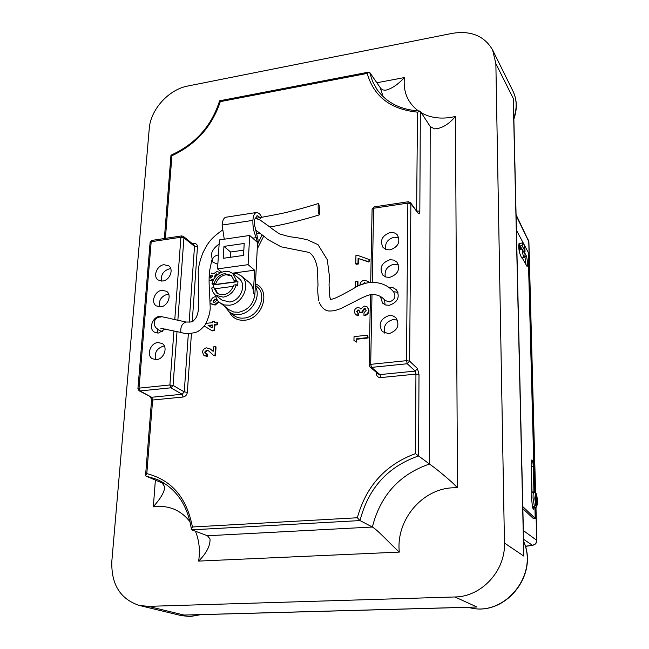 <?xml version="1.0" encoding="UTF-8"?>
<svg xmlns="http://www.w3.org/2000/svg" width="649" height="649" viewBox="0 0 649 649"><rect width="100%" height="100%" fill="white"/><g stroke="black" fill="none" stroke-linecap="round" stroke-linejoin="round"><path stroke-width="0.97" d="M261.912 217.285L259.438 213.635L256.939 212.426C254.635 212.677 253.28 215.322 252.891 220.368C252.688 226.663 253.824 232.423 256.298 237.648L257.118 241.769L257.929 242.499L258.067 239.927L254.343 224.067L254.708 219.184L257.41 215.76L260.079 217.577M319.227 302.345C321.596 307.618 324.727 310.498 328.613 310.985C332.458 311.082 335.411 310.644 337.464 309.662L340.425 308.778L353.291 302.296C363.911 296.642 367.821 295.108 371.406 294.508C377.223 294.338 381.758 296.325 385.003 300.446L389.327 301.939C394.624 300.049 396.133 296.828 393.87 292.277C386.106 281.942 369.038 278.307 353.648 288.481C334.746 299.165 332.799 299.148 330.357 299.327L330.787 299.603M269.862 226.988L260.16 220.068M217.877 263.81L216.831 263.948L212.75 262.026C211.842 258.351 213.74 255.966 218.445 254.879M256.266 212.531L226.387 217.155C223.97 217.415 222.542 220.052 222.096 225.057L224.254 239.205M319.178 205.644L318.554 203.486C317.994 204.646 317.994 207.745 318.57 212.791L319.194 214.916C319.754 213.756 319.746 210.665 319.178 205.644M222.209 230.273C209.878 239.067 207.672 243.448 202.78 253.069C198.659 264.102 198.764 267.42 198.213 271.209L198.691 305.346C198.553 311.017 197.515 315.398 195.568 318.497C192.193 321.628 194.319 322.164 186.012 322.026L186.012 322.026C182.223 323.389 180.487 326.658 180.803 331.826L181.663 332.596L160.847 328.305M217.739 293.77L215.249 288.724L213.902 287.694L211.696 287.986L212.653 291.579L214.697 294.492L215.582 295.263L223.232 297.137C229.876 295.766 234.192 291.628 236.179 284.733L237.696 285.949L237.94 281.65L236.423 280.433L234.192 280.733L231.231 275.33L224.668 273.643C219.411 274.738 215.914 277.991 214.17 283.41L215.517 284.449C217.253 279.046 220.741 275.793 225.99 274.705L231.863 275.898M236.423 280.433L232.804 273.464L229.121 271.615L224.805 271.396C218.234 272.799 213.959 276.896 211.972 283.71L213.529 284.911L213.197 287.783M215.582 295.263L221.99 300.114L229.584 301.996C240.519 301.136 247.212 284.416 239.035 278.535L232.804 273.464M215.241 294.987L216.563 298.881L218.494 301.582L229.373 309.954L233.689 311.999L238.694 312.266C248.032 310.149 253.426 304.219 254.87 294.484L257.58 242.548L249.695 235.449L219.394 239.927L217.553 268.897L221.698 272.223M534.038 491.934L535.514 493.337L535.823 505.141L534.427 506.707L533.048 498.108C532.999 494.392 533.332 492.331 534.038 491.934L532.586 492.007L531.864 493.143L531.507 498.189L532.212 504.565L533.648 507.567M534.427 506.707L533.94 506.731L534.63 507.518L535.75 507.348L536.609 505.92L536.188 493.646C537.834 497.605 537.697 508.021 535.75 507.348M521.983 249.127L520.247 245.914L520.328 249.321L522.161 249.102C522.648 254.075 523.386 256.899 524.368 257.588L525.179 254.684L522.161 249.102M522.778 242.84L519.638 243.537L519.224 247.642L519.881 253.71L521.65 257.904M525.982 264.808L524.919 256.842M522.145 257.848L527.175 266.642L527.775 263.291L526.517 256.225L523.921 251.439M162.712 281.025C169.73 280.417 174.07 269.335 168.691 265.806L163.994 264.711C156.944 265.36 152.653 276.515 158.145 279.995L162.712 281.025M170.768 268.743L169.503 268.816C163.28 270.811 160.636 274.9 161.585 281.098M160.676 306.839C167.856 306.279 172.172 294.8 166.542 291.312L161.982 290.273C154.77 290.874 150.503 302.426 156.255 305.866L160.676 306.839M168.691 294.143L167.539 294.2C161.114 296.277 158.494 300.511 159.678 306.896M164.578 317.353L159.938 316.217C152.556 316.769 148.321 328.743 154.348 332.126L158.607 333.026L165.146 328.929M156.514 359.619C164.035 359.173 168.278 346.826 162.096 343.451L157.861 342.55C150.3 343.045 146.114 355.474 152.426 358.783L156.514 359.619M164.392 346.063L163.54 346.112C156.677 348.375 154.105 352.886 155.817 359.66M388.889 333.708C397.675 330.511 400.019 325.181 395.922 317.718L392.856 315.836L389.14 315.487C380.282 318.789 378.01 324.167 382.326 331.623L388.889 333.708M397.537 320.144L393.213 319.543C385.912 321.677 383.105 326.22 384.784 333.188M380.419 296.512L382.553 303.124L385.579 304.973L389.278 305.314C397.845 302.223 400.238 297.023 396.45 289.73L392.84 287.588L388.783 287.507M398.007 292.277L393.343 291.693M389.66 277.383C398.024 274.365 400.457 269.294 396.953 262.164L393.829 260.095L389.903 259.73C381.474 262.845 379.105 267.964 382.796 275.095L385.855 277.034L389.66 277.383M398.445 264.833L393.902 264.216C387.137 266.155 384.273 270.357 385.311 276.831M390.041 249.889C398.21 246.944 400.676 241.988 397.423 235.019C395.622 232.999 393.237 232.164 390.276 232.512C382.042 235.546 379.641 240.544 383.064 247.512L386.139 249.541L390.041 249.889M398.851 237.81L394.243 237.193C387.721 239.051 384.841 243.099 385.603 249.338M371.999 294.435L370.693 364.34L406.493 360.666L407.856 203.096L410.858 203.754L410.493 202.626L418.345 213.489L410.858 203.754L409.633 361.177L417.485 368.567L419.003 374.603L418.581 455.955C387.891 466.59 368.372 488.129 360.025 520.579L372.372 527.029C377.961 530.209 390.122 543.846 399.313 552.096L198.635 561.093C200.257 550.328 199.178 540.374 195.414 531.223M198.635 561.093C206.512 553.199 210.308 545.817 210.033 538.962L207.469 535.75L191.731 529.835L360.025 520.579L357.339 517.764C366.133 486.06 385.506 464.684 415.457 453.635L429.476 464.035C435.098 467.929 442.707 474.111 452.304 482.58L457.496 487.724L452.507 487.805C421.736 489.086 395.736 520.482 399.313 552.096M191.731 529.835L191.431 529.47C187.577 504.865 176.082 488.17 156.936 479.376L145.871 476.017L162.177 482.986L164.781 486.928C164.392 491.293 161.877 496.323 157.236 502.026L153.326 506.845L155.379 480.082M452.296 33.35C471.012 30.381 484.454 35.946 492.632 50.022L495.86 63.618L504.46 543.035C505.603 570.682 481.558 596.82 454.917 596.966L148.321 606.361L139.243 605.436C120.203 599.043 111.068 584.278 111.839 561.125L149.246 128.672C150.552 109.551 168.675 89.489 187.804 86.025L452.296 33.35M523.735 546.758L513.627 108.764M219.962 302.888L224.327 304.949L229.389 305.208C243.051 304.154 251.431 283.288 241.266 275.914L237.209 273.748L232.456 273.197M232.553 273.188L254.595 270.179L253.378 293.275C253.532 288.586 252.023 284.879 248.851 282.153L241.266 275.914M213.902 287.694L217.042 293.299C224.44 296.609 230.071 293.859 233.94 285.033L236.179 284.733M215.249 288.724L233.551 286.306M212.28 330.876L204.232 326.049L212.28 330.876L214.535 330.609L214.884 325.084L217.423 324.776L217.569 322.431L217.058 322.066L216.912 324.403L214.365 324.711L214.016 330.244L211.761 330.511M206.074 323.397L212.45 322.626L212.523 321.458L214.584 321.206L215.054 322.31M208.832 351.004L206.999 350.549L205.23 352.464L205.611 353.559M206.82 353.697L206.666 356.074L203.924 355.506L202.488 352.229C202.837 349.803 204.167 348.343 206.463 347.848L210.26 348.967L213.156 351.344L213.44 346.891L215.517 346.655L214.965 355.498L213.829 355.62L208.564 350.817L206.471 350.2L204.703 352.115L205.335 353.413L207.347 354.046L207.193 356.423L204.192 355.66M210.503 349.138L213.164 351.247M215.517 346.655L216.044 347.004L215.492 355.839L213.829 355.62M218.94 302.028L215.143 305.087L210.138 303.602M219.5 272.418L220.125 272.953M213.586 279.476L211.136 280.741L209.108 280.344M356.617 342.096L353.948 340.49L354.038 336.653L367.748 335.119L368.113 337.991L356.682 339.257L356.617 342.096L353.948 340.49M359.197 310.465L358.443 310.303L357.137 311.828L357.388 312.688M357.891 312.883L357.834 315.333L355.465 314.57L354.273 311.707C354.484 309.427 355.701 308.024 357.923 307.48L360.138 308.161L360.73 308.965L364.259 306.02L367.423 307.026L368.583 310.222C368.316 313.037 366.766 314.733 363.935 315.309L363.992 312.859L366.133 310.376L365.59 308.908L364.186 308.47L361.915 312.055L359.643 312.323L359.002 310.238L358.021 309.906L356.707 311.431L358.313 313.28L358.264 315.722L355.644 314.733M360.341 308.38L360.779 308.802M367.626 307.237L368.997 310.62C368.729 313.435 367.18 315.13 364.357 315.706L363.935 315.309M365.776 309.127L364.608 308.867L362.337 312.453L359.643 312.323M355.19 287.661L355.327 281.609L357.988 281.739L357.907 285.552M368.275 281.617L369.013 282.502M366.036 283.175L364.916 283.078L363.116 284.116M358.394 263.997L356.163 264.297L355.749 263.867L355.944 255.398L357.193 255.227L369.987 259.795L368.867 262.05L358.516 258.586L358.394 263.997L357.98 263.567L355.749 263.867M525.098 251.301L522.072 245.695L522.891 242.823C523.873 243.529 524.611 246.36 525.098 251.301L523.451 251.496M534.508 491.991L528.197 252.266L516.434 230.233M522.81 506.65L535.206 518.381L534.914 507.494M519.638 243.537L519.314 243.278C518.348 245.346 518.543 248.818 519.881 253.71M533.94 491.942L533.267 466.428C533.072 462.672 532.594 460.506 531.831 459.938L531.117 463.994L531.864 493.143M532.212 504.565C532.513 507.413 532.951 508.97 533.535 509.238L534.192 507.542M522.851 508.662L533.291 518.47L535.206 518.381M189.897 614.936L472.261 607.18M525.349 546.401L532.448 545.298L523.556 539.262M523.362 530.558L536.853 540.414L535.969 507.226M535.587 492.932L528.903 241.866L516.093 215.476M416.626 210.609L417.494 112.147L420.341 111.303L430.198 126.49L434.416 128.875C441.644 128.616 448.654 124.47 455.46 116.439L457.496 487.724M417.494 112.147C390.544 109.381 373.783 96.466 367.212 73.41L369.038 72.055L369.646 72.323L380.89 88.621L382.991 89.951L385.603 90.211C391.72 88.751 397.991 84.532 404.432 77.555C402.98 91.671 407.637 102.802 418.402 110.963M191.431 529.47L192.412 526.996L357.339 517.764M145.871 476.017L145.563 475.563L146.812 473.624C171.628 479.944 186.831 497.734 192.412 526.996M367.212 73.41L220.295 101.625L219.597 100.806L368.819 72.096M220.295 101.625C212.053 126.466 195.933 144.492 171.936 155.719L170.979 155.208L164.367 238.532M384.638 300.065L385.035 304.779M157.204 328.621L157.756 333.083M519.224 246.336L518.689 245.354M532.375 505.969L532.375 505.255M532.05 492.559L531.109 463.345M204.703 352.115L205.23 352.464M206.471 350.2L206.999 350.549M214.965 355.498L215.492 355.839M206.666 356.074L207.193 356.423M214.584 321.206L214.511 322.375L217.058 322.066M212.109 327.85L212.296 324.962L208.086 325.474L212.109 327.85M214.016 330.244L214.535 330.609M214.365 324.711L214.884 325.084M216.912 324.403L217.423 324.776M212.272 325.4L208.694 325.83M218.462 301.55L214.624 304.706L210.138 303.44M210.098 300.779L211.006 301.16C211.412 298.71 212.799 297.258 215.143 296.788L215.679 296.747M213.042 301.006L213.537 302.158L214.665 302.41L216.515 300.552L215.987 299.351L214.876 299.108L213.042 301.006L213.821 302.32M211.736 304.113L212.255 304.495M214.624 304.706L215.143 305.087M214.876 299.108L215.387 299.497L213.562 301.396M216.231 299.578L215.387 299.497M209.627 276.888L210.008 277.837L210.925 278.04L212.442 276.458L212.069 275.492L211.087 275.281L209.627 276.888L210.3 277.999M211.128 273.026L213.545 273.764L216.815 271.598L219.265 272.207L219.946 273.059M213.618 279.419L213.213 278.94L210.617 280.344L209.108 280.198M217.845 274.462L216.523 273.894L214.641 276.133L214.949 277.407M210.617 280.344L211.136 280.741M211.087 275.281L211.598 275.687L210.138 277.285M212.288 275.736L211.598 275.687M216.523 273.894L217.026 274.3L215.176 277.115M214.641 276.133L215.152 276.531M217.788 274.373L217.026 274.3M367.748 335.119L367.699 337.61L356.252 338.883L356.682 339.257M356.252 338.883L356.187 341.723M367.699 337.61L368.113 337.991M356.707 311.431L357.137 311.828M358.021 309.906L358.443 310.303M361.915 312.055L362.337 312.453M364.186 308.47L364.608 308.867M368.583 310.222L368.997 310.62M355.465 314.57L355.887 314.96M357.834 315.333L358.264 315.722M366.198 283.134L364.916 283.078M364.503 282.656L362.377 284.384M359.944 285.373L359.903 284.903C360.268 282.258 361.785 280.717 364.47 280.263L368.08 281.398L368.819 282.534M357.575 281.317L357.477 285.511L359.295 285.657M369.581 259.357L368.462 261.62L358.516 258.586M358.102 258.148L357.98 263.567M368.462 261.62L368.867 262.05M520.247 245.914L522.072 245.695M534.727 507.51L534.711 506.666M214.17 283.41L211.972 283.71M215.517 284.449L235.498 281.78L234.192 280.733M237.94 281.65L213.529 284.911M217.553 268.897L248.096 264.67L249.695 235.449M248.096 264.67L254.595 270.179M223.954 246.393L223.215 258.302L243.537 255.422L244.211 243.448L223.954 246.393L230.614 252.023L230.298 257.296M243.837 250.125L230.614 252.023M262.099 234.938L257.872 243.57L257.288 248.186M257.637 248.129L263.762 236.041M535.839 507.307L536.707 540.236C536.536 543.099 535.044 544.762 532.253 545.225L525.317 546.28M516.069 214.657L528.765 241.363L535.449 492.867M200.939 614.635L190.206 616.542L181.241 615.601L189.914 616.501L200.306 614.652M252.891 220.368L222.096 225.057M260.062 233.429L256.404 233.964M318.464 203.518C304.478 207.858 291.977 211.233 280.952 213.626L261.636 217.326L259.251 219.581M255.422 283.873C271.323 289.762 262.975 318.919 244.827 320.2C237.704 320.768 232.561 318.067 229.413 312.104M255.292 286.428C261.49 296.358 251.828 313.426 239.376 314.432C235.465 314.87 232.058 314.027 229.154 311.909L233.997 315.536C236.893 317.645 240.284 318.481 244.162 318.059C258.894 316.988 267.85 294.557 256.866 286.558L255.349 285.309M535.514 493.337L534.784 498.335L535.823 505.141M207.469 535.75L372.372 527.029C380.444 495.349 399.476 474.354 429.476 464.035L430.198 126.49M190.092 521.837C181.566 510.966 170.59 505.831 157.155 506.423L153.326 506.845M513.838 117.85C517.172 108.253 516.896 99.378 513.018 91.225L492.632 50.022M504.46 543.035L523.784 556.071L513.245 98.429L495.86 63.618M253.378 293.275L254.87 294.484M171.936 155.719L165.406 238.37M192.445 243.732L193.913 243.521C196.209 243.416 197.385 244.543 197.45 246.904L192.258 321.571M191.439 333.408L187.334 392.329C186.912 394.957 185.492 396.523 183.067 397.026L152.629 400.019L146.812 473.624M415.457 453.635L415.936 374.116L380.744 377.58L379.949 374.595L415.173 371.098L407.28 363.756L371.512 367.391L379.949 374.595L378.432 374.14L369.979 366.936L371.512 367.391L370.693 364.34L369.119 365.071L369.979 366.936M376.347 372.364L376.331 373.475C376.55 376.201 378.026 377.564 380.744 377.58M536.609 505.92C537.64 503.145 537.534 499.219 536.293 494.149M421.331 112.829C431.228 118.288 442.602 119.489 455.46 116.439M376.801 82.772L404.432 77.555M148.321 606.361L183.967 615.049L476.966 607.002L454.917 596.966M468.367 607.286C503.332 618.14 539.027 575.622 523.613 541.509M420.341 111.303L419.83 211.201C419.733 213.626 419.238 214.389 418.345 213.489M383.088 96.587L380.33 87.931M369.646 72.323L372.502 81.312L377.012 89.481C386.496 102.745 400.774 109.924 419.862 111.028M162.177 482.986L164.7 483.529M410.493 202.626L408.326 201.734L407.856 203.096L373.613 208.248L372.234 282.137M174.768 319.681L180.917 237.234L151.193 241.704L139.032 388.143L169.9 384.971L170.882 387.81L140.03 390.949L151.655 397.269L182.118 394.243L170.882 387.81L173.056 385.425L184.251 391.891L188.356 333.578M189.151 322.293L194.505 246.352L183.935 237.81L177.858 320.241M177.015 331.753L173.056 385.425L169.9 384.971L173.924 331.031M407.28 363.756L409.633 361.177L406.493 360.666L407.28 363.756M417.485 368.567L415.173 371.098L415.936 374.116L419.003 374.603M370.701 282.258L372.096 209.229L373.613 208.248L374.132 206.893L408.245 201.75M376.331 373.475L377.385 373.248M419.83 211.201L416.893 210.957M145.579 475.376L151.517 400.514L152.629 400.019L151.655 397.269L139.089 390.771L140.03 390.949L139.032 388.143L137.921 388.662L139.089 390.771M187.334 392.329L184.251 391.891L182.118 394.243L183.067 397.026M180.917 237.234L183.935 237.81L183.383 236.398L181.696 235.912L180.917 237.234M183.383 236.398L193.954 244.957L194.505 246.352L197.45 246.904M193.548 244.624L193.913 243.521M137.929 388.573L150.114 242.402L152.012 240.39L181.566 235.936M526.517 256.225L525.017 256.404M519.549 243.756L518.892 243.837M533.267 466.428L531.385 466.542M211.752 350.127L212.28 350.476M252.721 238.175L256.298 237.648M269.862 226.882C270.528 227.904 279.378 233.908 279.695 233.964L289.454 236.69C296.707 237.534 302.791 238.621 307.707 239.943L318.01 244.657L327.299 259.722L329.432 276.32L329.051 285.122L329.862 297.161L330.576 299.27M260.29 220.133L255.033 218.096M255.146 229.876L255.122 229.86C255.82 230.103 264.654 236.536 267.558 239.343L281.066 246.807L309.24 252.445C313.491 255.406 316.233 260.93 317.466 269.027L317.986 285.26C317.491 289.551 317.759 294.695 318.781 300.69M212.58 261.661L211.379 254.376C212.061 250.644 214.641 247.204 219.127 244.065M162.469 331.534C150.008 328.037 153.521 316.217 161.041 317.061M185.874 321.993L170.257 318.578M229.154 311.909L224.911 306.604M534.63 507.518L533.575 507.567M524.368 257.588L521.536 257.921M181.615 332.58C187.666 335.2 199.267 331.615 198.14 331.185C199.941 330.471 202.366 328.232 205.4 324.459C209.1 316.793 210.665 310.49 210.106 305.549L209.611 292.707C208.937 284.254 208.921 276.969 209.578 270.844L211.89 259.941M261.239 217.391L255.933 218.291M181.241 615.601L139.243 605.436M369.119 364.998L370.465 294.662M374.035 206.909L372.096 209.124M151.525 400.433L150.706 397.074M219.597 100.814C211.606 125.995 195.414 144.127 171.003 155.192M151.874 240.414L150.122 242.28M210.787 349.316L210.26 348.967M204.451 355.855L203.924 355.506M219.768 272.612L219.265 272.207M367.837 307.431L367.423 307.026M360.552 308.567L360.138 308.161M355.741 314.83L355.319 314.432M368.486 281.82L368.08 281.398M165.333 317.45L169.267 318.286M269.952 226.972C285.138 224.327 301.558 220.311 319.194 214.916M257.41 215.76L256.907 215.833M532.448 545.298C535.214 544.844 536.682 543.213 536.853 540.414M528.903 241.866L528.432 239.935M468.343 607.286C503.738 618.278 539.4 575.541 523.605 541.307M513.018 91.225C517.091 99.849 517.375 109.105 513.862 118.986M513.521 104.319L513.497 102.988M474.403 607.123L473.64 607.139M523.8 549.662L523.832 551.074M187.35 615.009L186.539 615.025"/></g></svg>
